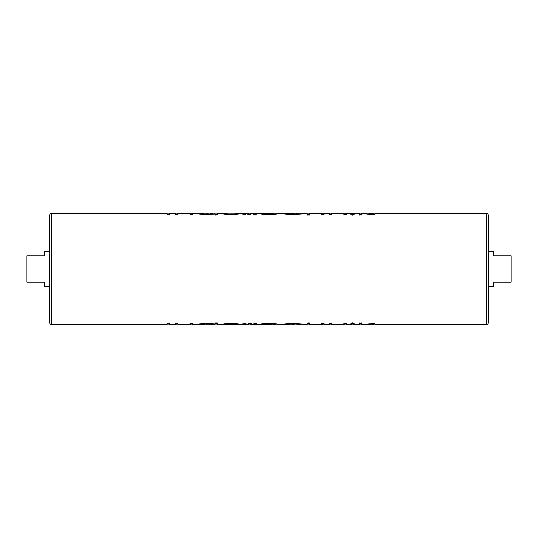 <?xml version="1.0" encoding="UTF-8"?>
<svg xmlns="http://www.w3.org/2000/svg" width="538" height="538" viewBox="0 0 538 538"><rect width="100%" height="100%" fill="white"/><g stroke="black" fill="none" stroke-linecap="round" stroke-linejoin="round"><path stroke-width="0.4" stroke-dasharray="2.69 2.02" d="M49.704 215.052L49.704 322.948M488.296 322.948L488.296 215.052M493.554 286.546L493.554 282.161L511.1 282.161L511.1 255.839L493.554 255.839L493.554 251.454M44.446 251.454L44.446 255.839L26.9 255.839L26.9 282.161L44.446 282.161L44.446 286.546M169.477 214.669L169.477 213.297L169.477 215.099L167.11 215.099L167.11 213.297L167.11 214.669M192.416 214.669L192.416 213.351L185.227 213.781L175.549 213.734L175.549 213.297L175.549 214.669M175.549 213.734L175.549 213.122L192.416 213.297M178.273 213.297L189.773 213.31L190.055 214.669M177.91 214.669L177.91 213.411M217.379 214.669L217.379 213.297L217.379 215.274L215.018 215.274L215.018 213.391L207.238 213.781L197.137 213.297M197.137 213.122L215.018 213.122L215.018 214.669M239.645 213.351L239.645 213.734L237.285 213.734L237.285 213.297L236.895 213.7L231.084 214.252L224.803 213.297L224.803 213.734L222.443 213.734L222.443 213.344M250.782 214.669L250.782 213.297L250.782 214.467L256.518 214.467L256.518 215.099L242.685 215.099L242.685 214.467L248.421 214.467L248.421 213.297L248.421 214.669M277.769 213.781L268.596 214.252C264.272 214.084 261.939 213.794 261.576 213.391L277.769 213.391M278.785 213.297L268.946 213.781L259.215 213.297M302.403 213.902L293.439 214.252C288.543 214.084 285.792 213.781 285.194 213.364L302.403 213.371L293.6 213.781L282.833 213.297M285.194 213.122L302.403 213.297M323.99 214.669L323.99 213.351L316.801 213.781L309.484 213.398L309.484 215.274L307.124 215.274L307.124 213.297L307.124 214.669M307.124 215.274L307.124 213.122L323.99 213.297M309.848 213.297L321.354 213.31L321.63 214.669M309.484 214.669L309.484 213.398M346.257 214.669L346.257 213.351L339.068 213.781L329.39 213.734L329.39 213.297L329.39 214.669M329.39 213.734L329.39 213.122L346.257 213.297M332.114 213.297L343.621 213.31L343.896 214.669M331.751 214.669L331.751 213.411M352.491 215.368L350.305 214.844L352.491 214.393L354.69 214.844L352.491 215.368L352.491 213.122L352.491 214.393M353.681 214.669L353.681 213.297L353.681 213.734L351.321 213.734L351.321 213.297L351.321 214.669M374.939 214.669L363.769 213.344L366.176 213.297L373.923 213.734L361.778 213.297L361.778 215.274L359.418 215.274L359.418 213.297L359.418 214.669M361.778 214.669L361.778 213.304M359.418 323.331L359.418 324.703L359.418 322.726L361.778 322.726L361.778 324.703L373.923 324.266L363.769 324.656L374.939 323.331M359.418 322.726L359.418 324.878L361.778 324.878L361.778 323.331M351.321 323.331L351.321 324.703L351.321 324.266L353.681 324.266L353.681 324.703L353.681 323.331M350.305 323.156L352.491 322.632L354.69 323.156L352.491 323.607L350.305 323.156L350.305 324.703M329.39 323.331L329.39 324.703L329.39 324.266L339.068 324.219L346.257 324.649L346.257 323.331M329.39 324.266L329.39 324.878L331.751 324.878L331.751 323.331M343.896 323.331L343.621 324.69L332.114 324.703M346.257 324.703L331.751 324.878L331.751 324.266M307.124 323.331L307.124 324.703L307.124 322.726L309.484 322.726L309.484 324.602L316.801 324.219L323.99 324.649L323.99 323.331M307.124 322.726L307.124 324.878L309.484 324.878L309.484 323.331M321.63 323.331L321.354 324.69L309.848 324.703M323.99 324.703L309.484 324.878L309.484 322.726M282.833 324.703L293.6 324.219L302.403 324.629L285.194 324.636C285.759 324.219 288.502 323.923 293.439 323.748L302.403 324.098M302.403 324.703L285.194 324.878M277.769 324.609L261.576 324.609C261.919 324.212 264.259 323.923 268.596 323.748L277.769 324.219M259.215 324.703L268.946 324.219L278.785 324.703M248.421 323.331L248.421 324.703L248.421 323.533L242.685 323.533L242.685 322.901L256.518 322.901L256.518 323.533L250.782 323.533L250.782 324.703L250.782 323.331M222.443 324.656L222.443 324.266L224.803 324.266L224.803 324.703L231.084 323.748L236.895 324.3L237.285 324.703L237.285 324.266L239.645 324.266L239.645 324.649M197.137 324.703L207.238 324.219L215.018 324.609L215.018 322.726L217.379 322.726L217.379 324.703L217.379 323.331M215.018 323.331L215.018 324.878L217.379 324.878L217.379 322.726M175.549 323.331L175.549 324.703L175.549 324.266L185.227 324.219L192.416 324.649L192.416 323.331M175.549 324.266L175.549 324.878L177.91 324.878L177.91 323.331M190.055 323.331L189.773 324.69L178.273 324.703M192.416 324.703L177.91 324.878L177.91 324.266M167.11 323.331L167.11 324.703L167.11 322.901L169.477 322.901L169.477 324.703L169.477 323.331M488.296 269L488.296 286.546L488.296 269M49.704 269L49.704 286.546L49.704 269M167.11 322.901L167.11 324.878L169.477 324.878L169.477 322.901M167.11 215.099L167.11 213.122L169.477 213.122L169.477 215.099M185.227 324.219L185.227 324.878M185.227 213.122L185.227 213.781M207.238 324.219L207.238 324.878L215.018 324.878L199.504 324.878L215.018 324.609M197.137 324.878L207.238 324.878M215.018 322.726L215.018 324.878L199.504 324.878M207.251 323.748L207.251 324.878L207.271 324.481L199.504 324.636C199.995 324.239 202.584 323.943 207.251 323.748C211.979 323.93 214.575 324.226 215.018 324.636L207.271 324.481M215.018 215.274L215.018 213.122L207.271 213.122L217.379 213.122L217.379 215.274M199.504 213.122L215.018 213.364C214.588 213.774 211.999 214.07 207.251 214.252L207.251 213.122L199.504 213.122L215.018 213.391M207.238 213.122L207.238 213.781M207.251 214.252C202.591 214.057 200.008 213.761 199.504 213.364L207.271 213.519M222.443 324.266L222.443 324.878L239.645 324.878L239.645 324.266M224.803 324.266L224.803 324.663M225.18 324.327L225.18 324.878M231.084 323.748L231.084 324.878M236.895 324.3L236.895 324.878M237.285 324.878L237.285 324.266M222.443 213.734L222.443 213.122L239.645 213.122L239.645 213.734M237.285 213.122L237.285 213.734M236.895 213.122L236.895 213.7M231.084 213.122L231.084 214.252M225.18 213.122L225.18 213.673M224.803 213.122L224.803 213.734M242.685 215.099L242.685 213.122L256.518 213.122L256.518 215.099M242.685 213.297L242.685 214.467M256.518 213.297L256.518 214.467M250.782 213.122L250.782 214.467M248.421 213.122L248.421 214.467M248.421 323.533L248.421 324.878M242.685 323.533L242.685 324.703M250.782 323.533L250.782 324.878M256.518 323.533L256.518 324.703M256.518 322.901L256.518 324.878L242.685 324.878L242.685 322.901M275.671 324.353L275.671 324.878L277.769 324.878L261.576 324.878L275.671 324.878M261.428 324.575L278.785 324.878M259.215 324.878L261.428 324.878M268.946 324.219L268.946 324.878M268.596 323.748L268.596 324.878M264.111 324.878L261.824 324.878M269.067 324.878L269.067 324.481L276.424 324.696L261.824 324.696L276.424 324.878M269.067 324.481L264.111 324.616M275.671 213.122L261.576 213.122L275.671 213.122L275.671 213.647M268.596 213.122L268.596 214.252M259.215 213.122L276.693 213.411M276.693 213.122L278.785 213.122M268.946 213.122L268.946 213.781M264.111 213.122L276.424 213.122L261.824 213.304L276.424 213.304L269.067 213.519L269.067 213.122L264.111 213.122L269.067 213.519M261.824 213.122L264.111 213.384M276.424 213.122L269.067 213.122M282.833 213.122L302.403 213.371M300.426 213.727L300.426 213.324M293.425 213.122L293.425 213.519M293.439 213.122L293.439 214.252M293.6 213.122L293.6 213.781M302.403 324.629L293.6 324.878L293.6 324.219M300.426 324.676L300.426 324.273M282.833 324.878L293.6 324.878M293.439 323.748L293.439 324.878M293.425 324.481L293.425 324.878M316.801 324.219L316.801 324.878M316.801 213.122L316.801 213.781M309.484 213.552L309.484 215.274M339.068 324.219L339.068 324.878M339.068 213.122L339.068 213.781M350.305 324.878L354.69 324.878M353.681 324.878L351.321 324.878L353.681 324.878L353.681 324.266M352.491 322.632L352.491 323.607M354.69 323.156L354.69 324.703M350.305 213.297L350.305 214.844M350.305 213.122L352.491 213.122L351.321 213.122L351.321 213.734M354.69 213.297L354.69 214.844M351.321 213.122L354.69 213.122M351.321 324.266L351.321 324.878M353.681 213.122L353.681 213.734M361.778 322.726L361.778 324.878L374.939 324.878M370.527 324.266L370.527 324.878M373.923 324.266L373.923 324.878M359.418 215.274L359.418 213.122L373.923 213.122L363.769 213.344M363.769 213.122L374.939 213.122M373.923 213.122L373.923 213.734M370.527 213.122L370.527 213.734M361.778 213.122L361.778 215.274M51.46 324.703L51.46 213.297M486.54 213.297L486.54 324.703M224.803 213.297L237.285 213.297M361.778 213.297L362.773 213.297M366.176 213.297L374.939 213.297M224.803 324.703L237.285 324.703M361.778 324.703L362.773 324.703M366.176 324.703L374.939 324.703"/><path stroke-width="0.81" d="M51.46 324.703C50.794 324.959 50.209 324.374 49.704 322.948L49.704 215.052C50.209 213.626 50.794 213.041 51.46 213.297L51.46 324.703L167.11 324.703M488.296 215.052L488.296 322.948C487.791 324.374 487.206 324.959 486.54 324.703L486.54 213.297C487.206 213.041 487.791 213.626 488.296 215.052M488.296 251.454L493.554 251.454L493.554 255.839L511.1 255.839L511.1 282.161L493.554 282.161L493.554 286.546L488.296 286.546M49.704 286.546L44.446 286.546L44.446 282.161L26.9 282.161L26.9 255.839L44.446 255.839L44.446 251.454L49.704 251.454M167.11 214.669L169.477 214.669L169.477 213.122L167.11 213.122L167.11 214.669M190.055 213.122L190.055 214.669L192.416 214.669L192.416 213.122L189.773 213.297M177.91 213.552L189.948 213.297M175.549 214.669L177.91 214.669L177.91 213.122L175.549 213.122L175.549 214.669M215.018 213.122L215.018 214.669L217.379 214.669L217.379 213.122L207.164 213.122L207.164 214.749L215.018 214.023M207.164 213.122L197.137 213.364C197.688 213.949 201.03 214.413 207.164 214.749M231.064 214.749C237.13 214.42 239.995 213.956 239.645 213.351L231.064 213.122L231.064 214.749C224.911 214.406 222.039 213.936 222.443 213.344L231.064 213.122M248.421 213.122L248.421 214.669L250.782 214.669L250.782 213.122L242.685 213.297M268.892 214.749C272.907 214.675 275.866 214.353 277.769 213.781L277.769 213.122L268.892 213.122L268.892 214.749C262.874 214.433 259.652 213.969 259.215 213.364L268.892 213.122M277.769 213.391L278.785 213.391L277.769 213.122M293.405 214.749L302.403 213.902L302.403 213.122L282.833 213.371C283.546 214.003 287.07 214.46 293.405 214.749L293.405 213.122M321.63 213.122L321.63 214.669L323.99 214.669L323.99 213.122L321.354 213.297M309.484 213.552L321.529 213.297M307.124 214.669L309.484 214.669L309.484 213.122L307.124 213.122L307.124 214.669M343.896 213.122L343.896 214.669L346.257 214.669L346.257 213.122L343.621 213.297M331.751 213.552L343.789 213.297M329.39 214.669L331.751 214.669L331.751 213.122L329.39 213.122L329.39 214.669M351.321 213.122L351.321 214.669L353.681 214.669L353.681 213.122L350.305 213.297M371.543 214.669L374.939 214.669L374.939 213.122L371.543 213.122L371.543 214.669L361.778 213.404M359.418 214.669L361.778 214.669L361.778 213.122L359.418 213.122L359.418 214.669M361.778 324.878L361.778 323.331L359.418 323.331L359.418 324.878L374.939 324.878L374.939 323.331L361.778 324.596M354.69 324.703L353.681 324.878L353.681 323.331L351.321 323.331L351.321 324.878L350.305 324.703M331.751 324.878L331.751 323.331L329.39 323.331L329.39 324.878L346.257 324.878L346.257 323.331L343.896 323.331L343.896 324.878M343.789 324.703L331.751 324.448M309.484 324.878L309.484 323.331L307.124 323.331L307.124 324.878L323.99 324.878L323.99 323.331L321.63 323.331L321.63 324.878M321.529 324.703L309.484 324.448M293.405 323.251C287.084 323.533 283.566 323.997 282.833 324.629L293.405 324.878L293.405 323.251L302.403 324.098L302.403 324.878L293.405 324.878M268.892 323.251L268.892 324.878L259.215 324.636C259.679 324.024 262.9 323.567 268.892 323.251C272.934 323.331 275.893 323.654 277.769 324.219L277.769 324.878L278.785 324.878L277.769 324.609M256.518 324.703L250.782 324.878L250.782 323.331L248.421 323.331L248.421 324.878L242.685 324.703M231.064 323.251C224.924 323.594 222.053 324.058 222.443 324.656L239.645 324.649C239.988 324.044 237.124 323.58 231.064 323.251L231.064 324.878M207.164 323.251C201.051 323.58 197.708 324.044 197.137 324.636L207.164 324.878L207.164 323.251L215.018 323.977M215.018 324.878L217.379 324.878L217.379 323.331L215.018 323.331L215.018 324.878L207.164 324.878M177.91 324.878L177.91 323.331L175.549 323.331L175.549 324.878L192.416 324.878L192.416 323.331L190.055 323.331L190.055 324.878M189.948 324.703L177.91 324.448M169.477 323.331L167.11 323.331L167.11 324.878L169.477 324.878L169.477 323.331M189.773 213.122L178.273 213.297M178.273 213.122L177.91 213.122M256.518 213.297L250.782 213.122M250.782 324.878L248.421 324.878M277.769 324.878L268.892 324.878M321.354 213.122L309.848 213.297M309.848 213.122L309.484 213.122M343.621 213.122L332.114 213.297M332.114 213.122L331.751 213.122M353.681 213.122L354.69 213.297M353.681 324.878L351.321 324.878M371.543 323.331L371.543 324.878M371.543 213.122L361.778 213.122M51.46 213.297L167.11 213.297M169.477 213.297L175.549 213.297M192.416 213.297L197.137 213.297M217.379 213.297L222.443 213.297M239.645 213.297L248.421 213.297M250.782 213.297L259.215 213.297M278.785 213.297L282.833 213.297M302.403 213.297L307.124 213.297M323.99 213.297L329.39 213.297M346.257 213.297L351.321 213.297M353.681 213.297L359.418 213.297M374.939 213.297L486.54 213.297M169.477 324.703L175.549 324.703M192.416 324.703L197.137 324.703M217.379 324.703L222.443 324.703M239.645 324.703L248.421 324.703M250.782 324.703L259.215 324.703M278.785 324.703L282.833 324.703M302.403 324.703L307.124 324.703M323.99 324.703L329.39 324.703M346.257 324.703L351.321 324.703M353.681 324.703L359.418 324.703M374.939 324.703L486.54 324.703"/></g></svg>
